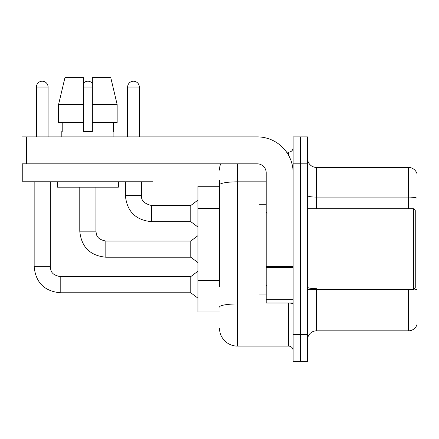 <?xml version="1.0" encoding="UTF-8"?>
<svg xmlns="http://www.w3.org/2000/svg" width="439" height="439" viewBox="0 0 439 439"><rect width="100%" height="100%" fill="white"/><g stroke="black" fill="none" stroke-linecap="round" stroke-linejoin="round"><path stroke-width="0.66" d="M219.5 202.253L219.5 179.99L219.5 186.273L197.951 186.273L197.951 311.992L219.5 311.992M307.498 339.824A8.978 8.978 0 0 1 316.481 330.847L408.429 330.847L408.429 289.542M300.314 334.436L300.314 361.379L307.498 361.379L307.498 334.436L300.314 334.436L300.314 361.379L293.131 361.379L293.131 334.436L300.314 334.436L300.314 163.829L300.314 334.436M293.131 334.436L293.131 136.886L300.314 136.886L300.314 163.829L300.314 136.886L307.498 136.886L307.498 334.436M417.05 173.882A8.978 8.978 0 0 0 408.429 167.418A8.978 8.978 0 0 1 417.05 173.882L417.05 324.383A8.978 8.978 0 0 1 408.429 330.847M417.05 198.225A8.978 1.558 180 0 0 408.429 197.1L408.429 167.418L316.481 167.418A8.978 8.978 0 0 1 307.498 158.441A8.978 8.978 0 0 0 316.481 167.418L316.481 208.723M417.05 198.346L417.05 289.811A8.978 1.558 180 0 0 413.977 289.027M219.5 286.656L219.5 179.99M237.461 163.829L237.461 346.113L288.642 346.113L288.642 303.009M286.601 152.152L288.642 152.152A4.489 4.489 0 0 0 293.131 147.663M293.131 350.602A4.489 4.489 0 0 0 288.642 346.113M219.5 170.112A17.961 17.961 0 0 1 220.636 163.829M237.461 346.113A17.961 17.961 0 0 1 219.5 328.152M293.131 303.009L266.193 303.009L266.193 266.698L293.131 266.698M293.131 172.807A35.916 35.916 0 0 0 257.216 136.886L26.439 136.886L26.439 163.829L257.216 163.829A8.978 8.978 0 0 1 266.193 172.807L266.193 266.698M26.439 163.829L21.95 163.829L21.95 136.886L26.439 136.886M266.193 204.234L259.01 204.234L259.01 294.031L266.193 294.031M413.456 289.542L415.256 287.743L415.256 210.522L413.456 208.723L413.456 289.542L307.498 289.542M152.964 163.829L152.964 181.784L22.757 181.784L22.757 163.829M117.153 122.519L117.153 104.564L110.771 77.621L117.153 104.564L117.153 122.519L92.349 122.519L92.349 77.621L110.771 77.621L117.153 104.564L92.349 104.564M83.372 104.564L58.568 104.564L64.95 77.621L58.568 104.564L64.95 77.621L83.372 77.621L83.372 131.502L92.349 131.502L92.349 122.519M61.817 131.502L62.212 131.502L61.817 131.502L61.817 136.886M113.899 131.502L113.509 131.502L113.899 131.502L113.899 136.886M113.509 122.519L113.509 131.502M92.349 131.502L83.372 131.502M62.212 131.502L62.212 122.519M57.328 181.784L57.328 187.173L118.393 187.173L118.393 181.784M83.372 122.519L58.568 122.519L58.568 104.564M36.41 136.886L36.41 87.054A5.839 5.839 0 0 1 42.243 81.215A5.839 5.839 0 0 1 48.081 87.054L48.081 136.886M34.16 181.784L34.16 266.731L50.326 266.731C50.875 269.87 50.298 274.638 60.203 276.608L190.767 276.608L190.767 292.775L60.203 292.775L60.203 276.625M50.326 266.731L50.326 181.784M83.372 83.322A5.839 5.839 0 0 1 92.349 83.322M105.821 257.216C90.022 255.652 81.341 246.97 79.777 231.172C81.341 246.97 90.022 255.652 105.821 257.216C90.022 255.652 81.341 246.97 79.777 231.172C81.341 246.97 90.022 255.652 105.821 257.216C90.022 255.652 81.341 246.97 79.777 231.172C81.341 246.97 90.022 255.652 105.821 257.216C90.022 255.652 81.341 246.97 79.777 231.172C81.341 246.97 90.022 255.652 105.821 257.216C90.022 255.652 81.341 246.97 79.777 231.172L95.943 231.172C96.487 234.311 95.911 239.079 105.821 241.049L190.767 241.049L190.767 257.216L105.821 257.216L105.821 241.066M127.639 136.886L127.639 87.054A5.839 5.839 0 0 1 133.478 81.215A5.839 5.839 0 0 1 139.311 87.054L139.311 136.886M125.395 181.784L125.395 195.613C126.953 211.411 135.635 220.093 151.433 221.657C135.635 220.093 126.953 211.411 125.395 195.613C126.953 211.411 135.635 220.093 151.433 221.657C135.635 220.093 126.953 211.411 125.395 195.613C126.953 211.411 135.635 220.093 151.433 221.657C135.635 220.093 126.953 211.411 125.395 195.613C126.953 211.411 135.635 220.093 151.433 221.657C135.635 220.093 126.953 211.411 125.395 195.613L141.556 195.613C141.012 200.403 144.305 203.696 151.433 205.49L190.767 205.49L190.767 221.657L151.433 221.657L151.433 205.507M219.5 208.536L197.951 208.536M219.5 280.373L197.951 280.373M316.481 289.542L316.481 330.847M408.429 208.723L408.429 197.1L316.481 197.1A8.978 1.558 0 0 1 307.498 195.542M307.498 163.829L293.131 163.829M316.481 288.692A8.978 1.558 -0 0 1 307.498 287.133M293.131 303.179A4.489 0.779 0 0 1 288.642 303.958L237.461 303.958A17.961 3.117 180 0 0 219.5 307.075M219.5 184.951A17.961 3.117 180 0 1 237.461 181.834L266.193 181.834M288.642 155.417L288.642 152.152M293.131 267.477L266.193 267.477M266.193 299.299L293.131 299.299M36.41 87.054L48.081 87.054M95.943 187.173L95.927 231.172M83.372 87.054L92.349 87.054M151.433 205.49C144.305 203.696 141.012 200.403 141.556 195.613L141.539 195.613C141.012 200.403 144.305 203.696 151.433 205.49C144.305 203.696 141.012 200.403 141.556 195.613C141.012 200.403 144.305 203.696 151.433 205.49C144.305 203.696 141.012 200.403 141.556 195.613C141.012 200.403 144.305 203.696 151.433 205.49C144.305 203.696 141.012 200.403 141.556 195.613L141.556 181.784M127.639 87.054L139.311 87.054M34.16 266.731C35.724 282.529 44.405 291.211 60.203 292.775C44.405 291.211 35.724 282.529 34.16 266.731C35.724 282.529 44.405 291.211 60.203 292.775C44.405 291.211 35.724 282.529 34.16 266.731C35.724 282.529 44.405 291.211 60.203 292.775C44.405 291.211 35.724 282.529 34.16 266.731C35.724 282.529 44.405 291.211 60.203 292.775C44.405 291.211 35.724 282.529 34.16 266.731C35.724 282.529 44.405 291.211 60.203 292.775M267.093 213.217L266.193 212.317M307.498 208.723L413.456 208.723M267.093 285.048L266.193 285.948M190.767 292.775L197.951 298.163M190.767 276.608L197.951 271.22M190.767 257.216L197.951 262.604M79.777 231.172L79.777 187.173M190.767 241.049L197.951 235.661M190.767 221.657L197.951 227.045M190.767 205.49L197.951 200.102"/></g></svg>
